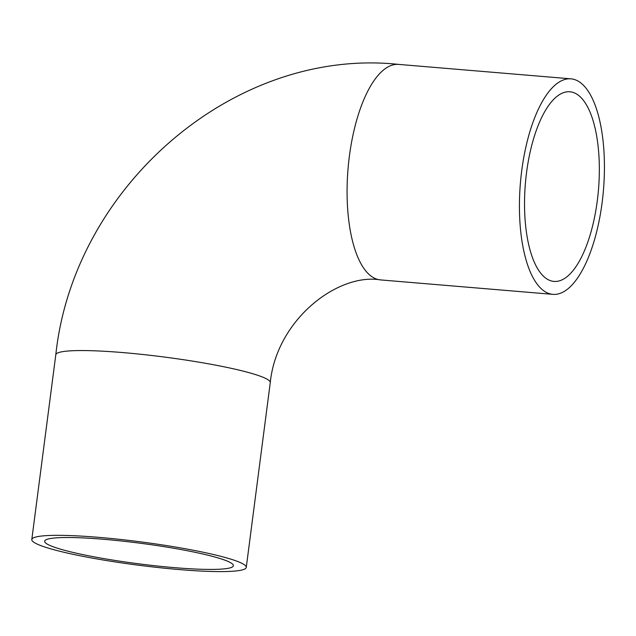 <?xml version="1.0" encoding="UTF-8"?>
<svg xmlns="http://www.w3.org/2000/svg" width="636" height="636" viewBox="0 0 636 636"><rect width="100%" height="100%" fill="white"/><g stroke="black" fill="none" stroke-linecap="round" stroke-linejoin="round"><path stroke-width="0.95" d="M549.75 280.412A95.162 36.673 -85.2 0 1 525.916 177.969A95.162 36.673 -85.2 0 1 569.88 91.775A95.162 36.673 -85.2 0 1 574.117 92.792A95.162 36.673 -85.2 0 1 597.951 195.236A95.162 36.673 -85.2 0 1 553.988 281.422A95.162 36.673 -85.2 0 1 549.75 280.412M575.779 79.993A108.136 41.674 -85.2 0 1 602.856 196.413A108.136 41.674 -85.2 0 1 552.899 294.357A108.136 41.674 -85.2 0 1 548.089 293.204A108.136 41.674 -85.2 0 1 521.003 176.784A108.136 41.674 -85.2 0 1 570.961 78.84A108.136 41.674 -85.2 0 1 575.779 79.993M39.599 545.132A108.136 11.718 -172.6 0 0 158.762 567.606A108.136 11.718 -172.6 0 0 246.267 567.392A108.136 11.718 -172.6 0 0 238.468 561.803A108.136 11.718 -172.6 0 0 119.306 539.328A108.136 11.718 -172.6 0 0 31.8 539.543A108.136 11.718 -172.6 0 0 39.599 545.132M226.535 560.801A95.162 10.311 -172.6 0 0 121.675 541.021A95.162 10.311 -172.6 0 0 44.671 541.212A95.162 10.311 -172.6 0 0 51.532 546.133A95.162 10.311 -172.6 0 0 156.392 565.913A95.162 10.311 -172.6 0 0 233.396 565.722A95.162 10.311 -172.6 0 0 226.535 560.801M375.741 278.759A108.136 41.674 94.8 0 0 380.551 279.912C337.978 272.717 276.573 319.638 270.268 382.618A108.136 11.718 7.4 0 0 262.461 377.021A108.136 11.718 7.4 0 0 143.307 354.546A108.136 11.718 7.4 0 0 55.801 354.761C73.681 186.451 234.382 46.961 398.613 64.395A108.136 41.674 94.8 0 0 348.655 162.339A108.136 41.674 94.8 0 0 375.741 278.759M380.551 279.912L552.899 294.357M246.267 567.392L270.268 382.618M31.8 539.543L55.801 354.761M398.613 64.395L570.961 78.84"/></g></svg>
